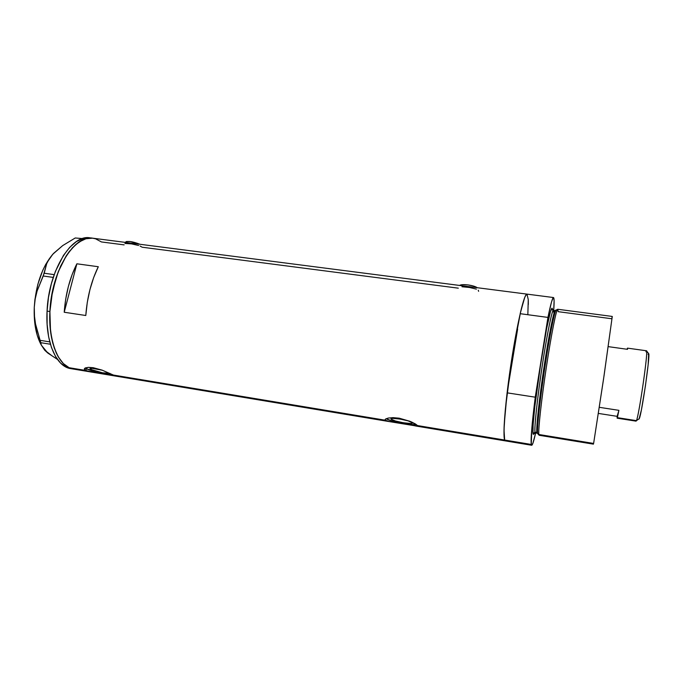 <?xml version="1.0" encoding="UTF-8"?>
<svg xmlns="http://www.w3.org/2000/svg" width="683" height="683" viewBox="0 0 683 683"><rect width="100%" height="100%" fill="white"/><g stroke="black" fill="none" stroke-linecap="round" stroke-linejoin="round"><path stroke-width="1.02" d="M139.998 244.283C132.365 241.364 127.422 240.715 125.177 242.337L126.526 241.492L130.453 241.56L139.998 244.283M477.297 287.722C473.669 285.127 461.853 283.616 459.591 285.443L462.647 284.683L467.923 284.888L473.507 286.075L477.297 287.722M391.12 419.183L391.257 418.602L393.007 418.38L400.093 419.08L408.178 420.89L412.541 422.914C413.317 424.928 392.682 421.317 391.12 419.183L390.983 418.935C390.087 416.903 411.149 420.6 412.43 422.709L412.208 423.272L410.398 423.477L403.371 422.76L395.431 420.993L391.12 419.183M90.984 369.486L91.274 368.333L90.984 369.486L90.036 368.521L92.47 368.385L102.552 370.288C95.159 368.496 90.95 367.966 89.951 368.683L90.984 369.486C94.835 371.501 109.186 374.463 109.989 373.413L102.51 372.798L90.984 369.486M85.238 368.103L86.306 368.709C91.172 371.211 107.735 375.044 113.207 374.958L97.917 372.44L86.306 368.709L85.853 370.485L86.306 368.709L85.119 368.017M417.313 426.158L389.566 421.633L385.255 420.207L113.421 375.061L114.787 375.949L92.034 372.167L85.853 370.485L84.342 369.136L84.504 368.496L88.406 367.352L93.289 367.719L102.057 370.109L114.906 375.898M386.151 418.688C389.882 421.377 410.978 425.552 416.579 424.698L410.142 424.51L401.041 423.127L392.196 421.027L386.151 418.688M91.454 238.085L90.113 237.855C71.587 233.876 48.544 270.767 47.067 311.089L49.902 311.525C51.404 271.168 74.379 234.235 92.811 238.205C77.179 235.729 58.14 260.3 51.951 294.1C45.607 327.857 54.077 361.085 69.111 367.702L85.853 370.485L84.342 369.136L85.255 367.949L88.406 367.352L93.289 367.719L102.057 370.109L113.421 375.061L385.255 420.207L385.468 419.072L388.234 418.064L393.058 417.646L399.205 418.184L411.379 421.889L415.571 424.049L417.791 426.004L504.652 440.04C502.611 435.131 505.505 399.598 511.405 361.222C517.287 322.811 524.348 293.22 526.969 294.117L528.266 299.555L527.848 314.624M386.108 420.737L385.033 419.789L385.485 419.063L385.255 420.207L385.485 419.063L388.234 418.064L393.058 417.646L399.205 418.184L410.065 421.326L417.654 425.594L504.652 440.04L504.011 429.855L505.369 409.108L511.934 357.807L520.634 311.721L524.749 297.395L526.294 294.484L527.413 294.458M76.872 263.8L98.301 266.729C91.351 280.961 87.176 297.216 85.793 315.503L64.219 312.251C65.542 294.074 69.76 277.921 76.872 263.8L98.301 266.729L93.673 277.529L89.943 289.583L87.279 302.415L85.793 315.503L64.219 312.251L76.872 263.8L64.219 312.251L65.679 299.248L68.36 286.493L72.15 274.515L76.872 263.8M400.998 423.272L387.568 421.206M416.263 426.072L407.239 424.305M505.659 440.817L504.652 440.04L505.258 440.876L504.652 440.04L505.318 440.885L531.698 445.273L531.289 444.462L504.652 440.04L531.289 444.462L531.656 445.265L532.911 443.267L535.643 432.971C533.816 441.098 532.501 445.196 531.698 445.273M478.604 291.308L478.262 290.215M140.092 246.042L142.175 247.22L458.302 288.166M114.787 375.949L69.111 367.702L63.348 363.561L58.32 356.953L56.168 352.787L52.702 342.883L50.516 331.229L49.902 311.585L52.54 291.103L58.192 271.885L66.217 255.869L69.282 251.515L75.77 244.531L82.506 240.04L85.879 238.768L92.453 238.162L95.594 238.819L101.451 241.944L124.135 244.881M75.378 369.29L69.111 367.702L73.508 369.085C59.114 367.326 48.117 342.618 49.902 311.525L47.067 311.089C45.3 342.166 56.365 366.865 70.827 368.641L73.474 369.085M517.629 329.129L509.714 376.99C512.113 359.506 514.743 343.549 517.629 329.129L509.714 376.99C512.113 359.506 514.743 343.549 517.629 329.129L507.102 392.845C504.071 419.43 503.26 435.165 504.652 440.04L504.011 434.721L504.208 424.664L507.102 392.845L517.629 329.129M476.41 289.131L469.477 287.475L461.99 286.749M138.632 245.496L131.503 243.882L124.929 243.455M53.505 253.453L62.716 245.581L75.25 237.974L82.558 238.589L75.25 237.974L62.716 245.581L52.813 254.213C42.047 267.13 35.866 284.802 34.27 307.23L35.2 298.932L37.113 290.984L43.225 276L53.24 277.409L43.225 276L46.692 263.664L49.219 258.917L53.496 253.47M54.188 274.634L44.199 273.234L46.692 263.664L49.219 258.917L52.813 254.213L45.795 264.261L42.739 270.391L37.847 284.307L34.918 299.521L34.27 307.23C33.698 322.846 36.037 335.455 41.296 345.069L37.241 335.31L34.662 322.111L34.27 307.23L35.2 298.932L37.113 290.984L44.199 273.234L54.188 274.634M41.39 345.222L47.81 353.043L57.432 359.378L47.81 353.043L44.694 350.208L41.287 345.035L40.775 342.695L50.405 344.241L40.775 342.695L35.507 323.964L34.398 315.623L34.27 307.23L34.398 315.623L35.507 323.964L40.066 340.33L49.765 341.876L40.066 340.33L40.775 342.695M51.268 355.237L44.694 350.208L41.287 345.035M47.81 353.043L44.617 349.901M92.487 238.162L85.913 238.76L79.16 241.944L72.509 247.69L66.251 255.826L60.667 266.054L56.023 277.964L51.319 297.831L49.902 311.525L49.944 324.843L51.43 337.189L54.273 348.031L58.303 356.919L63.323 363.544L69.085 367.685L73.551 369.093M101.477 241.961L95.62 238.828M89.78 237.821L83.181 238.41L76.402 241.586L69.726 247.323L63.442 255.442L55.383 271.433L51.293 283.983L48.476 297.412L47.067 311.089L47.127 324.408L48.621 336.745L51.481 347.579L55.536 356.466L60.582 363.091L66.379 367.241L70.861 368.649M556.218 310.15C555.629 307.145 550.199 330.837 544.01 373.003C538.11 413.864 537.051 431.588 537.598 433.201L539.177 435.276L538.853 434.49L593.621 443.438L538.853 434.49C538.11 430.059 541.448 399.546 546.4 366.856C551.335 334.132 556.449 308.656 557.755 309.271L556.201 310.142C554.878 309.484 549.815 334.482 544.957 366.634C540.091 398.761 536.829 428.796 537.598 433.201L538.853 434.49C538.11 430.051 541.457 399.478 546.417 366.754C551.36 333.996 556.466 308.562 557.763 309.271L558.173 311.67L611.797 318.756L612.207 316.622M553.896 312.729L553.426 310.415C552.035 309.817 546.955 334.559 542.148 366.327C537.333 398.061 534.183 427.754 535.011 432.143L533.022 433.543L533.551 434.286L534.226 433.133C533.577 434.593 533.175 434.729 533.022 433.543L535.011 432.143L535.361 432.928L537.197 433.227L536.864 432.441L537.598 433.159L536.864 432.441C536.087 428.062 539.28 398.368 544.095 366.609C548.901 334.824 553.93 310.065 555.27 310.663L555.757 310.586M537.598 433.201L537.956 433.987L537.598 433.201M593.621 443.438L604.105 375.291L612.275 316.442L603.507 379.355L593.621 443.438M552.393 309.886L552.043 308.631L553.426 310.415C552.752 307.649 547.22 331.579 541.158 373.029C535.378 413.172 534.43 430.503 535.011 432.143L536.864 432.441L535.011 432.143L535.361 432.928L533.517 434.234L534.217 433.133M528.309 304.55L528.292 300.375M90.113 237.855L526.96 294.117L525.415 295.876L524.313 298.565L520.173 313.693L547.945 317.416C550.66 304.166 552.513 297.54 553.486 297.54C554.237 297.839 554.306 302.142 553.708 310.449L554.101 300.571L553.589 297.583L553.068 297.856L551.48 302.091L547.945 317.416L535.25 397.182L531.741 429.129L531.289 444.462C530.589 439.673 531.903 423.912 535.25 397.182L507.102 392.845L535.25 397.182L546.613 328.549L550.481 311.568L551.873 308.511L552.402 309.894C552.393 303.841 548.782 312.566 541.653 356.97L534.772 406.974L533.116 424.706L533.022 433.543C532.586 432.638 532.911 426.218 534.004 414.282C535.404 399.948 537.948 380.841 541.653 356.97L547.945 317.416L520.173 313.693C523.246 300.588 525.509 294.057 526.969 294.117L553.486 297.54M537.641 433.432L536.864 432.441C536.309 430.811 537.316 413.48 543.096 373.319C549.175 331.853 554.63 307.896 555.27 310.663L553.426 310.415M593.425 444.07L593.467 443.472M645.913 351.762L646.57 350.934C648.15 352.445 638.895 416.118 636.436 420.634L639.288 418.636C641.678 414.35 650.276 355.22 648.73 353.692L648.602 353.521M617.15 418.192L636.069 421.146L636.436 420.634L617.398 417.663L617.15 418.192L617.116 416.34L618.909 410.338L599.332 407.324L618.909 410.338L617.398 417.663L636.436 420.634C639.04 415.759 648.645 348.637 646.451 350.772L627.481 348.134L627.549 349.329L608.254 346.64L627.549 349.329L627.481 348.142L627.105 349.141L627.481 348.134M617.116 416.34L598.41 413.428L617.116 416.34L618.909 410.338L617.398 417.663L617.116 416.34M648.679 353.581L648.133 364.799L645.401 386.057L641.414 409.86L639.075 419.038M648.09 354.426L648.526 353.546M636.436 420.634L639.288 418.636L636.436 420.634M390.334 421.77L114.624 375.923M415.785 426.004L505.318 440.885M73.508 369.085L92.939 372.32M557.755 309.271L612.275 316.442M539.177 435.276L593.442 444.146M538.998 435.088L537.931 433.987M646.57 350.934L648.73 353.692"/></g></svg>
